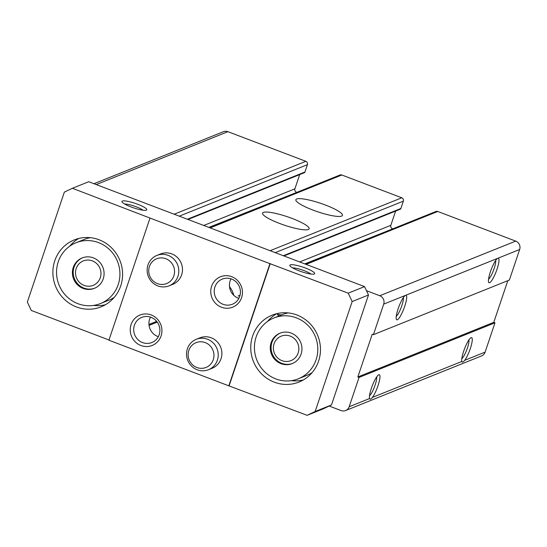 <?xml version="1.0" encoding="UTF-8"?>
<svg xmlns="http://www.w3.org/2000/svg" width="547" height="547" viewBox="0 0 547 547"><rect width="100%" height="100%" fill="white"/><g stroke="black" fill="none" stroke-linecap="round" stroke-linejoin="round"><path stroke-width="0.82" d="M329.178 406.038L341.116 410.571A6.557 6.304 -111.9 0 0 345.615 410.551L481.565 355.919A6.557 6.304 -111.9 0 0 485.114 352.118L464.745 360.302C463.159 362.162 462.188 362.552 461.839 361.471L372.445 397.396C370.859 399.255 369.888 399.645 369.54 398.558L349.171 406.749L359.037 377.43L357.834 376.972L372.227 334.217L373.423 334.675L383.7 304.132A6.557 6.304 -111.9 0 0 379.762 295.742L366.469 290.689M461.907 361.67L461.839 361.471A13.107 2.687 110.8 0 1 464.608 348.61A13.107 2.687 110.8 0 1 471.022 337.711A13.107 2.687 110.8 0 1 470.324 348.555A13.107 2.687 110.8 0 1 464.745 360.302M369.608 398.756L369.54 398.558A13.107 2.687 110.8 0 1 372.309 385.703A13.107 2.687 110.8 0 1 378.722 374.804A13.107 2.687 110.8 0 1 378.025 385.642A13.107 2.687 110.8 0 1 372.445 397.396M345.615 410.551A6.557 6.304 -111.9 0 0 349.171 406.749M187.997 219.47L304.248 172.756A1.313 1.258 -111.9 0 0 304.952 171.997L307.421 164.668A2.619 2.523 -111.9 0 0 305.848 161.317L227.894 131.677A6.557 6.304 -111.9 0 0 223.395 131.704L93.961 183.717M485.114 352.118L494.98 322.798L359.037 377.43M494.98 322.798L493.784 322.34L357.834 376.972M493.784 322.34L507.807 280.666M305.192 264.037L435.959 211.484A2.619 2.523 -111.9 0 1 437.757 211.47L515.712 241.111A6.557 6.304 -111.9 0 1 519.65 249.5L509.373 280.043L373.423 334.675M519.65 249.5L497.825 258.273A13.107 2.687 110.8 0 0 497.743 258.307A13.107 2.687 110.8 0 0 491.206 269.534A13.107 2.687 110.8 0 0 488.635 282.266A13.107 2.687 110.8 0 0 497.045 269.151A13.107 2.687 110.8 0 0 497.825 258.273L405.525 295.359A13.107 2.687 110.8 0 0 405.443 295.401A13.107 2.687 110.8 0 0 398.907 306.621A13.107 2.687 110.8 0 0 396.336 319.359A13.107 2.687 110.8 0 0 404.746 306.238A13.107 2.687 110.8 0 0 405.525 295.359L383.7 304.132M392.801 228.824L304.795 263.88M395.625 211.067L390.832 225.323A2.619 2.523 -111.9 0 0 392.404 228.673M283.941 255.955L400.185 209.241A1.313 1.258 -111.9 0 0 400.896 208.475L403.358 201.146A2.619 2.523 -111.9 0 0 401.785 197.795L341.82 174.992A2.619 2.523 -111.9 0 0 340.022 175.006L209.255 227.552M325.403 205.036A24.574 4.472 -161.4 0 1 342.449 215.388A24.574 4.472 -161.4 0 1 317.732 211.785A24.574 4.472 -161.4 0 1 295.865 199.71A24.574 4.472 -161.4 0 1 325.403 205.036M292.084 218.431A24.574 4.472 -161.4 0 1 309.13 228.776A24.574 4.472 -161.4 0 1 284.413 225.179A24.574 4.472 -161.4 0 1 262.546 213.098A24.574 4.472 -161.4 0 1 292.084 218.431M296.864 192.346L208.858 227.402M299.688 174.589L294.895 188.838A2.619 2.523 -111.9 0 0 296.467 192.195M396.233 316.357A10.625 2.174 110.8 0 0 401.847 305.629A10.625 2.174 110.8 0 0 403.378 297.575M369.512 395.761A10.625 2.174 110.8 0 0 375.119 385.033A10.625 2.174 110.8 0 0 376.651 376.979M488.533 279.264A10.625 2.174 110.8 0 0 494.139 268.536A10.625 2.174 110.8 0 0 495.671 260.481M461.812 358.668A10.625 2.174 110.8 0 0 467.418 347.94A10.625 2.174 110.8 0 0 468.95 339.885M58.255 261.746A32.772 31.514 68.1 0 1 76.019 242.745A32.772 31.514 68.1 0 1 117.482 261.398A32.772 31.514 68.1 0 1 100.457 303.558A32.772 31.514 68.1 0 1 66.57 296.33A32.772 31.514 68.1 0 1 58.255 261.746M73.25 267.449A16.383 15.76 68.1 0 1 82.125 257.945A16.383 15.76 68.1 0 1 102.857 267.271A16.383 15.76 68.1 0 1 94.344 288.351A16.383 15.76 68.1 0 1 77.407 284.741A16.383 15.76 68.1 0 1 73.25 267.449M124.737 204.065A10.625 1.935 -161.4 0 1 136.285 206.821A10.625 1.935 -161.4 0 1 142.958 210.198M256.126 336.986A32.772 31.514 68.1 0 1 273.89 317.978A32.772 31.514 68.1 0 1 315.352 336.637A32.772 31.514 68.1 0 1 298.327 378.791A32.772 31.514 68.1 0 1 264.447 371.57A32.772 31.514 68.1 0 1 256.126 336.986M271.121 342.689A16.383 15.76 68.1 0 1 279.996 333.185A16.383 15.76 68.1 0 1 300.727 342.511A16.383 15.76 68.1 0 1 292.221 363.591A16.383 15.76 68.1 0 1 275.278 359.981A16.383 15.76 68.1 0 1 271.121 342.689M292.624 267.9A10.625 1.935 -161.4 0 1 304.173 270.662A10.625 1.935 -161.4 0 1 310.846 274.033M277.732 313.452L277.397 314.443A10.625 1.935 -161.4 0 1 281.281 315.01M277.397 314.443L278.922 316.193M137.694 204.257A13.107 2.386 -161.4 0 1 146.432 210.123A13.107 2.386 -161.4 0 1 133.605 207.853A13.107 2.386 -161.4 0 1 122.015 201.905A13.107 2.386 -161.4 0 1 137.694 204.257M305.588 268.092A13.107 2.386 -161.4 0 1 314.32 273.958A13.107 2.386 -161.4 0 1 301.493 271.695A13.107 2.386 -161.4 0 1 289.903 265.739A13.107 2.386 -161.4 0 1 305.588 268.092M269.938 263.661L348.22 293.165L352.165 301.554L315.161 411.494L307.113 415.323L228.831 385.82L269.938 263.661L150.015 218.062L108.908 340.22L228.831 385.82M307.113 415.323L323.441 408.766L331.489 404.937L368.487 294.99L364.548 286.607L348.22 293.165M364.548 286.607L88.73 181.727L72.402 188.284L150.015 218.062M72.402 188.284L64.348 192.113L27.35 302.06L31.288 310.45L108.983 339.988M368.487 294.99L352.165 301.554M331.489 404.937L315.161 411.494M131.089 324.542A16.383 15.76 68.1 0 1 158.028 319.865A16.383 15.76 68.1 0 1 149.126 346.319A16.383 15.76 68.1 0 1 131.089 324.542M156.859 255.435L160.531 253.958A16.383 15.76 68.1 0 1 181.255 263.285A16.383 15.76 68.1 0 1 172.749 284.365L169.085 285.842A16.383 15.76 68.1 0 1 148.353 276.508A16.383 15.76 68.1 0 1 156.859 255.435A16.383 15.76 68.1 0 1 168.114 255.367A16.383 15.76 68.1 0 1 178.807 270.539A16.383 15.76 68.1 0 1 169.085 285.842M196.27 339.311L199.935 337.841A16.383 15.76 68.1 0 1 220.667 347.167A16.383 15.76 68.1 0 1 212.154 368.247L208.489 369.717A16.383 15.76 68.1 0 1 187.758 360.391A16.383 15.76 68.1 0 1 196.27 339.311A16.383 15.76 68.1 0 1 207.518 339.243A16.383 15.76 68.1 0 1 218.212 354.422A16.383 15.76 68.1 0 1 208.489 369.717M211.607 286.259A16.383 15.76 68.1 0 1 238.547 281.589A16.383 15.76 68.1 0 1 229.644 308.036A16.383 15.76 68.1 0 1 211.607 286.259M54.762 260.81A36.047 34.666 68.1 0 1 74.296 239.901A36.047 34.666 68.1 0 1 119.902 260.42A36.047 34.666 68.1 0 1 101.181 306.799A36.047 34.666 68.1 0 1 63.91 298.853A36.047 34.666 68.1 0 1 54.762 260.81M252.632 336.049A36.047 34.666 68.1 0 1 272.167 315.14A36.047 34.666 68.1 0 1 317.773 335.66A36.047 34.666 68.1 0 1 299.052 382.032A36.047 34.666 68.1 0 1 261.781 374.086A36.047 34.666 68.1 0 1 252.632 336.049M270.273 263.524L229.159 385.683M214.923 286.956A13.545 13.025 68.1 0 1 222.267 279.1A13.545 13.025 68.1 0 1 239.408 286.813A13.545 13.025 68.1 0 1 232.372 304.241A13.545 13.025 68.1 0 1 218.362 301.253A13.545 13.025 68.1 0 1 214.923 286.956M238.854 298.382A13.545 13.025 68.1 0 1 230.143 280.843A13.545 13.025 68.1 0 1 231.005 278.847M134.412 325.239A13.545 13.025 68.1 0 1 141.748 317.383A13.545 13.025 68.1 0 1 158.89 325.096A13.545 13.025 68.1 0 1 151.854 342.525A13.545 13.025 68.1 0 1 137.844 339.537A13.545 13.025 68.1 0 1 134.412 325.239M158.336 336.665A13.545 13.025 68.1 0 1 149.625 319.127A13.545 13.025 68.1 0 1 150.487 317.13M267.592 321.424A36.047 34.666 68.1 0 1 276.707 313.684M303.339 379.946A36.047 34.666 68.1 0 1 291.394 380.664M298.327 378.791L306.655 375.447A32.772 31.514 -111.9 0 0 312.173 372.541M273.89 317.978L282.218 314.634A32.772 31.514 68.1 0 1 288.214 312.918M292.624 363.42A16.383 15.76 68.1 0 1 275.934 359.488A16.383 15.76 68.1 0 1 271.934 342.36A16.383 15.76 68.1 0 1 280.413 333.027M274.061 343.803A13.169 12.663 68.1 0 1 295.708 340.049A13.169 12.663 68.1 0 1 288.556 361.307A13.169 12.663 68.1 0 1 274.061 343.803M69.722 246.191A36.047 34.666 68.1 0 1 78.836 238.444M105.468 304.706A36.047 34.666 68.1 0 1 93.523 305.424M90.344 237.678A32.772 31.514 -111.9 0 0 84.347 239.395L76.019 242.745M100.457 303.558L108.785 300.207A32.772 31.514 -111.9 0 0 114.302 297.301M94.754 288.18A16.383 15.76 68.1 0 1 78.064 284.249A16.383 15.76 68.1 0 1 74.064 267.121A16.383 15.76 68.1 0 1 82.535 257.787M76.19 268.563A13.169 12.663 68.1 0 1 97.838 264.81A13.169 12.663 68.1 0 1 90.686 286.067A13.169 12.663 68.1 0 1 76.19 268.563M165.83 258.724A13.36 12.848 68.1 0 1 170.131 281.418A13.36 12.848 68.1 0 1 148.962 273.37A13.36 12.848 68.1 0 1 165.83 258.724M205.234 342.6A13.36 12.848 68.1 0 1 209.535 365.3A13.36 12.848 68.1 0 1 188.366 357.253A13.36 12.848 68.1 0 1 205.234 342.6M240.037 295.264L238.068 296.057M233.801 295.353A22.612 21.743 -111.9 0 0 229.514 286.662M227.894 131.677L96.238 184.585M156.681 321.376L148.955 324.48M151.02 317.315L150.234 317.629M515.712 241.111L379.762 295.742M437.757 211.47L306.101 264.379M390.832 225.323L299.694 261.945M400.896 208.475L283.332 255.722M403.358 201.146L275.223 252.639M401.785 197.795L270.129 250.704M341.82 174.992L210.164 227.901M294.895 188.838L203.757 225.467M304.952 171.997L187.395 219.244M307.421 164.668L179.286 216.161M305.848 161.317L174.192 214.219M157.242 322.101L149.051 325.39"/></g></svg>
